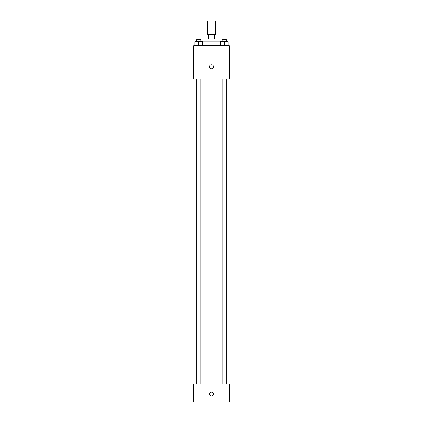 <?xml version="1.0" encoding="UTF-8"?>
<svg xmlns="http://www.w3.org/2000/svg" width="423" height="423" viewBox="0 0 423 423"><rect width="100%" height="100%" fill="white"/><g stroke="black" fill="none" stroke-linecap="round" stroke-linejoin="round"><path stroke-width="0.63" d="M215.397 34.506L215.397 21.15L207.603 21.15L207.603 34.506M208.645 38.958L208.645 34.506L207.048 34.506L207.048 38.958M208.645 34.506L215.952 34.506L215.952 38.958M214.355 38.958L214.355 34.506M205.932 41.184L205.932 38.958L217.068 38.958L217.068 41.184M221.52 41.745L221.52 41.184L201.48 41.184L201.48 41.745M193.692 45.642L229.308 45.642L229.308 79.032L193.692 79.032L193.692 45.642M211.5 68.738A1.946 1.946 0 0 1 209.813 65.814A1.946 1.946 0 0 1 213.187 65.814A1.946 1.946 0 0 1 211.5 68.738M193.692 384.042L229.308 384.042L229.308 401.85L193.692 401.85L193.692 384.042M211.5 396.007A1.946 1.946 0 0 1 209.813 393.083A1.946 1.946 0 0 1 213.187 393.083A1.946 1.946 0 0 1 211.5 396.007M220.341 45.642L220.341 41.745L228.129 41.745L228.129 45.642L228.129 41.745M224.232 45.642L224.232 41.745M226.236 41.745L226.236 39.519L222.228 39.519L222.228 41.745M194.871 45.642L194.871 41.745L202.659 41.745L202.659 45.642L202.659 41.745M198.768 45.642L198.768 41.745M200.772 41.745L200.772 39.519L196.764 39.519L196.764 41.745M227.082 384.042L227.082 79.032M195.918 384.042L195.918 79.032M222.228 79.032L222.228 384.042M226.236 79.032L226.236 384.042M200.772 384.042L200.772 79.032M196.764 384.042L196.764 79.032"/></g></svg>
